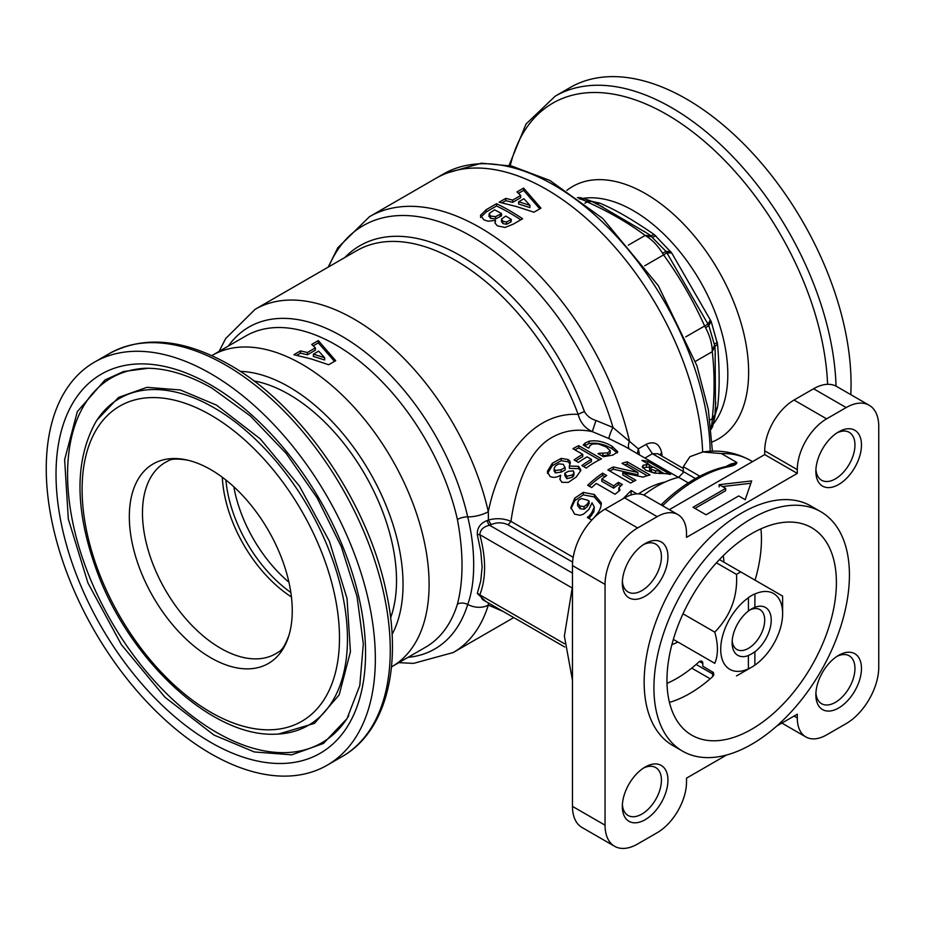 <?xml version="1.0" encoding="UTF-8"?>
<svg xmlns="http://www.w3.org/2000/svg" width="925" height="925" viewBox="0 0 925 925"><rect width="100%" height="100%" fill="white"/><g stroke="black" fill="none" stroke-linecap="round" stroke-linejoin="round"><path stroke-width="1.39" d="M764.709 450.833A41.475 23.946 -60 0 1 794.032 400.039L826.615 418.852A41.475 23.946 120 0 0 797.292 469.646L764.709 450.833L764.709 454.591L669.33 509.652M657.189 516.67L624.606 497.858A41.475 23.946 -60 0 1 645.338 495.8L677.921 514.612A41.475 23.946 120 0 0 657.189 516.67L637.637 527.955A46.077 26.605 120 0 0 605.054 584.392L605.054 825.181A46.077 26.605 120 0 0 614.593 846.282A46.077 26.605 120 0 0 637.637 843.993L657.189 832.708A41.475 23.946 120 0 0 686.512 781.914L686.512 778.156L726.645 754.985M764.709 454.591L797.292 473.403L686.512 537.367L686.512 533.598A41.475 23.946 120 0 0 677.921 514.612M794.032 716.077L797.292 717.962A41.475 23.946 120 0 0 805.883 736.947A41.475 23.946 120 0 0 826.615 734.889L846.167 723.604A46.077 26.605 120 0 0 878.75 667.168L878.75 426.379A46.077 26.605 120 0 0 869.211 405.277A46.077 26.605 120 0 0 846.167 407.567L826.615 418.852M233.817 486.77A103.681 59.859 -120 0 0 288.935 582.23M555.243 470.513L561.07 469.75L561.07 472.12L555.243 472.918L555.254 470.501L554.121 468.744M561.082 469.761L565.129 467.483M561.082 472.132L565.14 470.073L565.117 467.738L563.267 464.281L558.793 463.887L555.786 465.714M555.74 465.691L554.191 468.108M574.032 472.351L573.789 475.704L572.471 477.219L566.805 478.711L564.817 475.589L564.817 473.207L566.817 476.294L572.459 474.883L573.916 473.045L573.327 470.871M573.28 470.894L568.667 471.276M568.609 471.218L564.793 473.218M561.891 482.376L559.879 479.115L560.7 475.3L559.972 479.636M580.623 470.987L578.576 468.617L569.418 468.408L569.303 466.027L578.564 466.339L580.784 469.738M570.135 463.992L568.077 461.783L561.197 460.719L552.352 465.599L547.519 473.473L547.554 471.022L552.341 463.24L561.186 458.395L561.186 460.696M555.254 472.906L554.225 470.49M572.471 477.219L572.471 474.86M560.7 475.3L560.562 475.219C556.827 477.543 553.347 477.959 550.097 476.467L547.473 471.981M552.341 465.599L552.341 463.24M561.197 458.43L568.066 459.505L569.846 461.078L570.309 462.858L569.303 466.027M569.418 468.408L569.418 466.096M578.564 468.617L578.564 466.327M580.738 470.594L576.206 477.08L568.262 482.422M568.251 482.387L561.938 482.33M586.207 468.05L581.871 465.553A96.767 55.87 -60 0 1 591.399 459.355L587.074 456.858A96.767 55.87 120 0 0 578.403 462.431L574.078 459.922A96.767 55.87 -60 0 1 582.738 454.36L572.922 448.694A96.767 55.87 -60 0 1 578.692 445.677L601.504 458.846A96.767 55.87 120 0 0 586.207 468.05M591.399 459.355L591.399 461.61A94.003 54.274 120 0 0 583.629 466.57M582.738 454.36L582.738 456.615A94.003 54.274 120 0 0 575.847 460.951M599.377 459.887L578.692 447.943A94.003 54.274 120 0 0 574.922 449.839M578.692 447.943L578.692 445.677M617.333 452.938L612.015 448.752C604.279 444.104 596.602 442.381 588.971 443.584L584.565 445.827M607.713 455.158L610.211 453.25L610.199 450.729L607.713 452.834L607.737 455.169L601.736 455.736M589.641 445.966L589.04 447.885A96.767 55.87 120 0 0 588.508 448.105L583.224 445.052L585.062 443.087L588.982 441.26C596.521 439.942 604.21 441.618 612.015 446.266L617.773 451.782L612.917 455.088L603.389 456.696L598.036 453.608A96.767 55.87 -60 0 1 598.625 453.366L607.737 452.845M612.015 448.752L612.015 446.266M598.625 453.944L598.625 453.366M602.869 455.736L602.869 453.447M610.199 453.1L610.199 450.741M610.257 450.741L606.199 446.937M606.187 446.937L598.209 443.873L592.405 444.023L589.664 445.977M315.402 347.892L315.402 350.159L307.389 354.784L307.389 352.517L315.402 347.892L311.713 344.424L318.316 340.608L335.694 360.681L328.653 364.739L311.274 358.958L293.907 354.714L300.509 350.899L307.389 352.517M307.389 354.784L300.509 353.165L296.798 355.304M300.509 353.165L300.509 350.899M334.503 361.363L318.316 342.886L318.316 340.608M318.316 342.886L313.228 345.823M324.64 357.721L324.64 359.975L313.378 356.426L313.378 354.171L324.64 357.721L318.651 351.118L313.378 354.171M750.857 483.278L722.46 486.562M719.153 486.908L719.153 484.654L725.674 488.412L725.674 490.678L694.976 508.392M745.157 499.743L751.678 480.931L719.095 484.688M725.674 488.412L693.022 507.27L706.064 514.786L738.705 495.939L745.226 499.708M219.086 351.408L225.688 338.538L255.092 309.332A198.147 114.399 60 0 1 488.308 511.687A18.431 7.123 167.2 0 1 467.703 516.878C475.647 548.941 475.716 583.004 467.703 604.464A18.431 13.262 17.1 0 0 488.308 605.066A198.147 114.399 60 0 1 453.227 652.53L513.768 617.576M408.029 657.34A185.856 107.3 60 0 0 467.703 604.464A9.215 6.625 17.1 0 0 457.401 604.164C463.552 580.703 463.552 552.479 457.401 519.468A9.215 3.561 167.2 0 1 467.703 516.878A185.856 107.3 60 0 0 357.27 346.204A185.856 107.3 60 0 0 228.325 346.066M624.791 446.428L608.997 438.589L592.301 431.628C584.947 428.171 580.241 422.424 578.183 414.377A198.147 114.399 -120 0 0 356.657 250.698L255.092 309.332M344.852 257.508A200.841 115.96 60 0 1 584.461 411.613C586.982 415.984 590.821 418.933 595.978 420.47L612.893 427.431C610.269 432.981 608.974 436.692 608.997 438.589M612.893 427.431L638.343 448.833L646.101 444.358C654.229 440.774 659.421 443.572 661.687 452.753M629.335 449.053A9.215 6.07 126.6 0 1 629.52 441.225A221.179 127.696 60 0 0 480.087 227.631A221.179 127.696 60 0 0 369.491 216.681L435.814 178.386A221.179 127.696 60 0 1 546.398 189.347A221.179 127.696 60 0 1 702.642 452.001A221.179 127.696 60 0 0 602.984 234.245A221.179 127.696 60 0 0 435.814 178.386L443.272 174.085A221.179 127.696 -120 0 1 611.864 231.389A221.179 127.696 -120 0 1 710.215 451.261M595.978 420.47L592.301 431.628C577.813 428.576 564.47 430.46 552.26 437.282C527.342 450.938 515.734 487.938 510.958 521.365L573.188 557.289M637.418 453.724L638.343 448.833L639.487 454.915M584.461 411.613A9.215 2.07 -20.6 0 0 578.183 414.377C532.973 411.798 499.107 457.863 488.308 511.687L488.423 520.058C496.251 517.908 503.755 518.347 510.958 521.365M683.251 468.408L657.929 453.782L652.426 453.724L646.101 444.358M659.618 454.765L661.722 452.764M489.198 213.49L490.528 216.057L495.557 216.658L501.489 213.571A221.179 127.696 -120 0 0 494.563 209.825L489.221 213.49L488.967 216.508M510.866 222.023L506.461 224.278L502.83 223.561L502.842 221.283L501.604 218.936L501.431 221.861M502.83 221.295L506.449 222L510.866 219.768L510.866 222.035M510.935 219.803L511.386 219.537A221.179 127.696 -120 0 0 505.778 216.068L501.627 218.948M501.489 213.571L501.489 215.826L500.275 216.519L500.228 214.242M511.386 219.537L510.935 222.058M480.549 217.468L486.18 212.01L486.18 209.755L480.549 215.201M520.787 219.815A218.416 126.101 -120 0 0 496.54 205.974L486.18 211.952M496.54 205.974L496.54 203.708A221.179 127.696 60 0 1 509.571 210.611A221.179 127.696 60 0 1 522.602 218.762L513.387 224.081L505.119 227.446L497.477 225.885L494.967 223.041L495.511 220.474A221.179 127.696 -120 0 0 495.372 220.393M486.134 209.721L496.54 203.708M500.228 216.496L495.592 218.936L490.539 218.312L490.551 216.068M495.557 218.913L495.557 216.658M490.528 218.312L489.198 215.756M506.449 224.255L506.449 222M502.842 223.549L501.604 221.202M495.106 223.445L495.511 220.474M480.607 217.468L480.607 215.201L483.81 219.815L488.111 221.225L495.349 220.381M480.538 215.826L480.607 215.201M520.671 195.476L520.671 197.73L512.658 202.355L512.658 200.089L520.671 195.476L516.994 191.903L523.596 188.087L540.975 208.16L533.933 212.218L516.555 206.576L499.176 202.193L505.79 198.378L512.658 200.089M512.658 202.355L505.79 200.644L502.009 202.818M505.79 200.644L505.79 198.378M539.761 208.853L523.596 190.353L523.596 188.087M523.596 190.353L518.474 193.313M529.909 205.315L529.909 207.582L518.648 204.043L518.648 201.789L529.909 205.315L523.92 198.736L518.648 201.789M485.729 601.389L477.3 593.468L480.734 581.039L482.122 566.979L480.757 551.173L477.3 534.662C477.034 527.921 480.341 523.215 487.209 520.532A4.613 2.047 -110.5 0 0 489.591 525.261C483.509 526.591 480.248 529.724 479.809 534.662C486.192 558.365 486.192 578.426 479.809 594.856L482.526 599.55L564.736 647.003M487.209 520.532L488.423 520.058L491.106 524.637A21.957 12.673 180 0 1 489.591 525.261L572.471 573.107M477.3 534.662A4.613 1.711 166.4 0 1 479.809 534.662L572.008 587.895M572.598 562.099L508.137 524.868C502.657 522.255 496.979 522.174 491.106 524.637M508.137 524.868L510.982 521.365M477.3 593.468A4.613 3.353 -161.4 0 1 479.809 594.856L564.539 643.777M210.796 373.7A232.707 134.356 60 0 1 362.82 578.761A232.707 134.356 60 0 1 327.149 765.229A232.707 134.356 60 0 1 94.443 630.873A232.707 134.356 60 0 1 94.443 362.172A232.707 134.356 60 0 1 210.796 373.7M488.354 602.903L488.308 605.066L503.408 611.598M581.386 498.563L578.53 500.286L577.639 503.084L580.067 506.056L584.137 506.611L587.306 504.067L589.086 501.061L587.676 500.182M577.616 502.657L577.639 504.865M587.629 500.228L581.397 498.494M574.783 500.679L570.991 508.762M591.665 515.526L591.665 512.866L594.289 507.073L593.896 511.687L589.075 518.486M601.204 504.923L594.312 497.002M594.37 496.933L583.236 494.863M583.236 492.377L583.236 494.84L574.818 500.703L574.83 498.124L583.236 492.377L594.37 494.517M584.149 509.247L580.079 508.715L577.639 505.721M589.086 501.061L589.086 503.57L587.329 506.657L584.149 509.236M580.091 508.727L580.091 506.091M584.057 509.236L584.057 506.599M587.306 506.646L587.306 504.067M588.843 509.49L583.398 514.219L580.056 515.294L574.691 514.138M594.289 507.073L592.058 502.818L588.867 509.502M587.768 517.734L591.665 512.866M591.792 520.058L587.363 517.503A96.767 55.87 -60 0 1 587.768 516.948M595.966 515.41L594.081 517.676M595.966 515.317C599.539 511.236 601.319 507.073 601.273 502.83L601.296 503.478M594.312 494.574L601.285 502.818M594.312 496.968L594.312 494.551M574.645 514.196L570.91 507.42L574.783 498.089M604.915 476.733L602.672 475.438A94.003 54.274 120 0 0 589.213 486.157M620.594 485.787L618.548 484.596A94.003 54.274 120 0 0 613.633 488.134L601.805 481.301L601.805 479.011L613.633 485.845A96.767 55.87 -60 0 1 618.548 482.341L622.305 484.503L619.022 487.625M620.004 490.273A96.767 55.87 120 0 0 615.079 494.274L596.313 483.44A96.767 55.87 120 0 0 591.699 487.591L587.653 485.255A96.767 55.87 -60 0 1 602.672 473.172L606.707 475.508A96.767 55.87 120 0 0 601.805 479.011M602.672 475.438L602.672 473.172M613.633 488.134L613.633 485.845M618.548 484.596L618.548 482.341M620.016 490.262L619.068 487.544L618.837 488.458M633.798 481.324L622.803 474.976L622.803 472.71L635.868 480.26A96.767 55.87 120 0 0 630.677 483.07L607.864 469.9A96.767 55.87 -60 0 1 613.333 466.952L637.915 472.513L622.016 463.333A96.767 55.87 -60 0 1 627.208 461.806L650.021 474.976A96.767 55.87 120 0 0 643.048 477.127L622.803 472.71M647.246 475.728L627.208 464.153L627.208 461.806M627.208 464.153A94.003 54.274 120 0 0 624.606 464.836M637.915 472.513L637.915 474.814L613.333 469.218A94.003 54.274 120 0 0 609.841 471.033M613.333 469.218L613.333 466.952M659.583 471.045A96.767 55.87 -60 0 1 660.415 471.091L653.767 467.264A96.767 55.87 120 0 0 653.362 467.229L649.581 467.703L651.385 469.357L655.501 470.756L659.537 471.022L659.537 473.6M664.104 473.554L660.415 471.426M653.119 467.206L649.442 465.09M646.436 467.183L646.436 464.651A96.767 55.87 -60 0 1 649.442 464.766L649.442 467.368A94.003 54.274 120 0 0 646.436 467.183L642.829 467.923M655.501 470.756L655.501 473.253L651.362 471.842M651.385 469.345L651.385 471.819L649.604 470.201L649.581 467.715M660.415 473.496L660.415 471.091M647.708 463.76L647.708 461.309L670.509 474.479A96.767 55.87 120 0 0 661.629 473.484L654.125 473.057M649.442 464.766L641.927 460.43A96.767 55.87 -60 0 1 647.708 461.309M643.129 467.726L643.129 465.263L646.436 464.651M643.129 465.263L642.274 466.905M654.114 473.057L645.766 470.201L642.228 466.732M702.78 451.99C719.916 449.492 735.814 452.313 750.464 460.453A147.457 85.135 120 0 0 721.419 453.574L702.78 451.99L689.9 456.707L683.332 466.686L683.251 471.519L652.426 453.724L644.922 458.06M636.967 493.881L631.151 490.539L631.058 494.967M725.986 466.512L730.843 464.015L736.913 462.523C736.601 464.223 734.473 465.495 730.519 466.339A147.457 85.135 120 0 0 696.791 479.335A147.457 85.135 120 0 0 663.075 505.281L662.566 505.755M663.075 505.281A4.613 1.653 -134.2 0 0 661.005 504.853M730.519 466.339A4.613 3.376 -100.4 0 0 728.634 465.98C705.787 470.455 683.205 483.44 660.913 504.934M728.634 465.98L736.913 462.523L721.419 453.574M667.006 683.367A110.595 63.848 -60 0 0 698.629 662.196A4.613 2.659 -60 0 1 701.844 661.294A4.613 2.659 -60 0 1 702.803 663.41L702.803 666.185L713.441 672.591L713.846 674.718L712.574 676.718A119.811 69.167 120 0 1 669.434 702.387M695.45 478.56L683.251 471.519A4.613 2.659 120 0 1 683.101 472.733L678.661 477.3A110.595 63.848 120 0 0 643.823 495.048M755.066 580.172A119.811 69.167 120 0 0 760.94 528.834M751.678 533.598A119.811 69.167 120 0 0 673.412 639.175A119.811 69.167 120 0 0 691.773 735.178A119.811 69.167 120 0 0 811.583 666.012A119.811 69.167 120 0 0 811.583 527.666A119.811 69.167 120 0 0 751.678 533.598M751.678 518.555A138.241 79.816 120 0 0 661.363 640.366A138.241 79.816 120 0 0 682.558 751.146A138.241 79.816 120 0 0 820.799 671.33A138.241 79.816 120 0 0 820.799 511.71A138.241 79.816 120 0 0 751.678 518.555M846.167 407.567L813.584 388.754A46.077 26.605 -60 0 1 836.628 386.465L869.211 405.277M605.054 584.392L572.471 565.58A46.077 26.605 -60 0 1 605.054 509.143L637.637 527.955M614.593 846.282L582.01 827.47A46.077 26.605 -60 0 1 572.471 806.38L605.054 825.181M797.292 473.403L797.292 469.646M797.292 717.962L797.292 714.192L776.699 726.079M572.471 565.58L572.471 806.38M624.606 497.858L605.054 509.143M813.584 388.754L794.032 400.039M820.799 511.71L811.017 506.067A138.241 79.816 120 0 0 741.896 512.913A138.241 79.816 120 0 0 651.593 634.723A138.241 79.816 120 0 0 672.787 745.504L682.558 751.146M838.663 431.836A32.259 18.627 -60 0 1 861.476 445.006A32.259 18.627 -60 0 1 838.663 484.515A32.259 18.627 -60 0 1 815.862 471.345A32.259 18.627 -60 0 1 838.663 431.836L838.663 431.836M645.13 767.045A32.259 18.627 -60 0 1 667.942 780.214A32.259 18.627 -60 0 1 645.13 819.723A32.259 18.627 -60 0 1 622.328 806.554A32.259 18.627 -60 0 1 645.13 767.045L645.13 767.045M645.13 543.576A32.259 18.627 -60 0 1 667.942 556.746A32.259 18.627 -60 0 1 645.13 596.243A32.259 18.627 -60 0 1 622.328 583.074A32.259 18.627 -60 0 1 645.13 543.576L645.13 543.576M838.663 655.316A32.259 18.627 -60 0 1 861.476 668.486A32.259 18.627 -60 0 1 838.663 707.983A32.259 18.627 -60 0 1 815.862 694.814A32.259 18.627 -60 0 1 838.663 655.316L838.663 655.316M210.796 469.646A115.197 66.508 60 0 1 289.039 635.036A115.197 66.508 60 0 1 153.192 596.96A115.197 66.508 60 0 1 188.145 460.268A115.197 66.508 60 0 1 210.796 469.646M815.919 469.357A27.646 15.968 120 0 0 821.585 480.237A27.646 15.968 120 0 0 849.231 464.269A27.646 15.968 120 0 0 849.231 432.345A27.646 15.968 120 0 0 836.975 432.888M622.386 804.565A27.646 15.968 120 0 0 628.052 815.445A27.646 15.968 120 0 0 655.698 799.489A27.646 15.968 120 0 0 655.698 767.565A27.646 15.968 120 0 0 643.442 768.097M815.919 692.825A27.646 15.968 120 0 0 821.585 703.717A27.646 15.968 120 0 0 849.231 687.749A27.646 15.968 120 0 0 849.231 655.825A27.646 15.968 120 0 0 836.975 656.368M622.386 581.085A27.646 15.968 120 0 0 628.052 591.977A27.646 15.968 120 0 0 655.698 576.009A27.646 15.968 120 0 0 655.698 544.085A27.646 15.968 120 0 0 643.442 544.628M328.676 266.851A216.577 125.037 60 0 1 469.657 235.343A216.577 125.037 60 0 1 612.905 427.084M291.433 596.96A103.681 59.859 60 0 1 222.312 477.231M290.843 592.486A103.681 59.859 60 0 1 225.885 479.983M591.248 201.211L599.77 203.153C614.755 209.316 632.954 219.815 654.357 234.673L671.735 253.011L711.128 321.345L717.534 344.077C719.685 370.023 719.685 391.044 717.534 407.116L714.944 415.568M714.956 414.805L712.262 418.69C714.701 395.01 714.701 372.671 712.262 351.673L714.759 346.713L717.534 344.088M717.384 342.366L714.736 343.938M715.464 405.416L715.152 352.772M715.141 409.914L717.534 407.116M711.128 321.345L708.827 325.588L666.937 252.93M715.094 410.735L717.384 408.156M710.331 319.865L708.053 324.132L707.07 322.351M671.735 253.011L666.902 252.86L663.595 254.895L662.543 253.184L666.023 251.45L670.845 251.577M655.767 235.655L653.108 237.182M654.357 234.673L650.703 235.759L645.153 235.447C628.329 222.902 608.985 211.733 587.121 201.939L591.827 201.546M645.627 232.372L600.128 205.755M599.77 203.153L596.151 203.824M598.799 202.76L595.411 203.442M584.877 203.222L587.121 201.939L585.687 201.164L590.254 200.702L603.1 207.154M646.563 236.303L651.975 236.615M649.917 235.066L666.035 251.415L667.954 254.583M662.543 253.184A36.861 21.287 -120 0 0 646.563 236.314L645.153 235.447L628.318 245.16M695.415 361.386L712.262 351.673L712.215 350.008A36.861 21.287 -120 0 0 705.59 327.739L704.619 325.982L708.041 324.132M685.726 336.885L704.619 325.982C693.438 300.96 679.759 277.269 663.583 254.895L644.69 265.81M705.602 327.739L708.827 325.588L714.909 346.239L715.303 354.922M712.215 350.008L714.643 345.175M714.898 416.516L712.215 420.308L712.262 418.678L710.018 419.973M850.792 394.651A232.707 134.356 -120 0 0 753.759 154.463A232.707 134.356 -120 0 0 570.158 87.528L555.243 96.142L526.024 124.031L509.039 165.494M714.782 663.329L673.342 639.406L714.782 663.329C718.309 654.958 718.309 644.563 714.782 632.157L682.997 613.807M754.939 594L754.869 607.32L754.939 594A43.776 25.276 120 0 1 782.631 613.553L782.631 598.498A62.206 35.913 -60 0 0 782.573 596.058L719.419 559.59M754.869 607.32A27.553 15.91 120 0 0 751.609 608.893A27.553 15.91 120 0 0 748.418 611.032L748.418 597.758A43.776 25.276 120 0 0 723.072 661.618A43.776 25.276 120 0 0 748.418 668.844L748.348 668.891A43.868 25.322 -60 0 0 751.609 667.202L738.647 674.695A62.206 35.913 -60 0 1 736.497 675.874M748.418 597.758L748.348 597.643A43.868 25.322 -60 0 1 754.869 593.885M754.869 665.121L754.869 651.686L754.869 665.121A43.868 25.322 -60 0 1 751.609 667.202M754.869 651.686A27.553 15.91 120 0 1 748.348 655.455L748.418 668.844M716.424 562.816L736.497 574.402C737.815 596.509 730.577 615.761 714.782 632.157M723.223 555.705A62.206 35.913 -60 0 1 723.928 562.192M677.852 642.008A62.206 35.913 -60 0 1 671.874 644.644M748.418 655.559A27.646 15.968 -60 0 1 732.126 642.713A27.646 15.968 -60 0 1 748.418 611.043M754.939 665.087A43.776 25.276 120 0 0 782.631 613.553M754.939 607.286A27.646 15.968 -60 0 1 765.495 607.482A27.646 15.968 -60 0 1 770.305 627.532A27.646 15.968 -60 0 1 754.939 651.801M736.497 574.402A62.206 35.913 -60 0 1 740.786 571.928M732.195 640.701A23.044 13.297 120 0 0 736.901 649.5A23.044 13.297 120 0 0 759.934 636.192A23.044 13.297 120 0 0 759.934 609.587L759.934 609.587A23.044 13.297 120 0 0 749.944 609.933M566.817 478.688L566.817 476.294M568.066 461.795L568.066 459.505M588.982 443.595L588.982 441.26M585.062 445.387L585.062 443.087M210.796 384.985A218.878 126.367 60 0 1 344.828 730.438A218.878 126.367 60 0 1 76.763 575.674A218.878 126.367 60 0 1 210.796 384.985M712.793 676.522A18.431 10.637 -60 0 1 712.574 673.932A4.613 2.659 180 0 1 713.742 675.065M696.132 664.439L712.574 673.932L712.574 671.827M702.803 663.41L699.543 661.525M688.327 482.885L678.661 477.3M699.809 476.202L683.332 466.686M638.481 493.881A96.767 55.87 -60 0 1 665.121 482.029M253.808 380.915A152.058 87.794 60 0 1 288.993 394.397A152.058 87.794 60 0 1 390.604 617.842M392.073 634.411A161.274 93.113 -120 0 0 288.993 386.87A161.274 93.113 -120 0 0 240.199 371.364M210.796 415.105A181.982 105.068 60 0 1 322.235 702.341A181.982 105.068 60 0 1 99.357 573.662A181.982 105.068 60 0 1 210.796 415.105M661.687 452.788A221.179 127.696 60 0 1 662.115 456.198M457.401 519.468A179.716 103.762 -120 0 0 335.729 344.84A179.716 103.762 -120 0 0 245.877 335.937L212.172 355.397A179.716 103.762 60 0 1 302.024 364.3A179.716 103.762 60 0 1 419.43 522.66A179.716 103.762 60 0 1 391.888 666.659L425.581 647.211A179.716 103.762 -120 0 0 457.401 604.164M225.712 365.086A232.707 134.356 60 0 1 377.735 570.147A232.707 134.356 60 0 1 342.065 756.615C386.453 731.594 402.71 665.445 386.072 591.168C367.514 501.5 300.683 404.676 229.4 364.716C183.878 338.92 143.872 335.197 109.37 353.558A232.707 134.356 60 0 1 225.712 365.086M348.771 715.592L346.944 718.702L323.38 743.48L291.722 754.835L254.34 751.956L213.964 735.051L164.997 697.277L121.395 644.667L87.944 582.981L68.311 518.983L64.634 459.69L77.33 411.59L105.011 379.967L123.58 371.503L148.254 368.266M347.268 718.17A210.599 121.591 60 0 1 111.197 621.207A210.599 121.591 60 0 1 145.26 368.277M97.125 419.892L118.608 397.38L146.948 387.332L180.387 389.98L216.473 405.115L260.33 438.924L299.388 486.018L329.392 541.241L347.048 598.567L350.425 651.72L339.174 694.895L314.488 723.373L278.494 734.045M275.673 734.173C212.403 737.479 130.286 661.236 97.345 572.425C74.809 511.317 74.22 461.263 95.61 422.274A188.769 108.988 60 0 1 213.976 407.728A188.769 108.988 60 0 1 343.614 600.036A188.769 108.988 60 0 1 275.673 734.173L278.645 734.092M289.039 635.036C285.316 645.118 281.709 650.83 278.228 652.171A110.445 63.767 60 0 1 165.344 589.942A110.445 63.767 60 0 1 167.899 461.066C170.801 458.731 177.554 458.465 188.145 460.268M585.687 201.164A36.861 21.287 -120 0 0 578.981 198.748M710.955 427.315A36.861 21.287 -120 0 0 712.215 420.308M713.788 423.407A133.628 77.157 -120 0 0 720.61 411.914A133.628 77.157 -120 0 0 694.617 272.123A133.628 77.157 -120 0 0 583.791 198.251M712.146 441.977A145.757 84.152 -120 0 0 740.786 413.209A145.757 84.152 -120 0 0 699.219 242.061A145.757 84.152 -120 0 0 566.886 190.388M827.609 384.314A227.851 131.547 -120 0 0 682.153 124.239A227.851 131.547 -120 0 0 510.23 165.737M836.038 386.141A232.707 134.356 -120 0 0 731.964 155.77A232.707 134.356 -120 0 0 555.243 96.142M781.891 723.096L805.883 736.947M554.121 471.079L554.121 468.686M577.616 505.258L577.616 502.633M570.933 508.276L570.933 507.42M618.837 490.689L618.837 488.412M649.604 470.247L649.604 467.749M572.471 680.326L564.377 636.042L572.471 586.369M623.045 498.748L631.151 490.539M691.727 668.128L710.215 678.8M624.468 446.243L678.383 477.369M750.464 460.453L752.511 461.633M369.491 216.681L337.798 247.761L328.19 267.128M453.227 652.53L413.556 663.375L398.791 662.67M327.149 765.229L342.065 756.615M94.443 362.172L109.37 353.558M144.809 368.277C165.54 367.838 188.052 374.533 212.322 388.361L250.374 416.007L286.137 453.354L317.159 497.928L341.337 546.744L357.05 596.532L363.317 643.904L359.79 685.552L347.037 718.563M95.61 422.274L97.16 419.742M590.266 200.69L580.553 197.696L577.42 197.603M649.859 235.054L643.869 231.181M711.163 429.246L712.643 426.494L714.909 416.585M714.921 416.504L714.956 415.094M714.944 415.036L715.73 402.225M712.423 451.169L708.319 409.474L696.918 365.722L658.276 285.605L602.73 218.473L549.843 180.444L511.791 166.084L481.428 163.193L443.272 174.085"/></g></svg>
